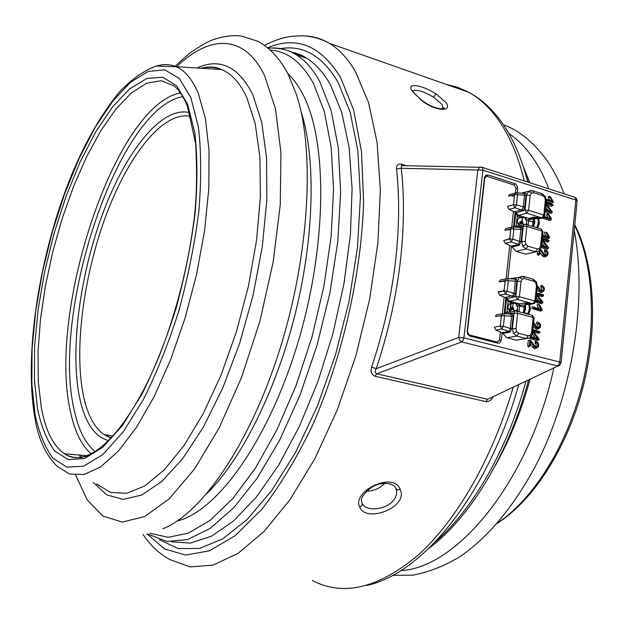 <?xml version="1.0" encoding="UTF-8"?>
<svg xmlns="http://www.w3.org/2000/svg" width="624" height="624" viewBox="0 0 624 624"><rect width="100%" height="100%" fill="white"/><g stroke="black" fill="none" stroke-linecap="round" stroke-linejoin="round"><path stroke-width="0.94" d="M533.52 323.716L536.305 327.584L537.802 328.676L540.189 327.608C541.086 325.221 540.501 323.489 538.442 322.421L537.116 322.031L536.39 322.655L536.585 323.794L538.161 325.463L538.028 326.672L537.233 327.327M533.278 326.048L536.546 329.425L539.05 328.614M538.184 322.46L537.311 322.054M529.339 345.774L530.143 345.977L530.587 341.702L534.308 346.858L535.813 347.942L538.2 346.866C539.12 344.456 538.535 342.724 536.461 341.656L536.359 342.646C538.348 344.354 538.317 345.797 536.266 346.991L534.885 346.203L530.579 340.244L529.893 340.462L529.339 345.774L527.693 345.829L528.442 347.116L529.417 346.156M534.308 346.858L532.787 347.396L534.557 348.676L537.03 347.88M535.72 341.398L535.142 341.234L535.103 343.387L535.969 344.097L536.211 345.337L535.213 346.562M543.769 217.402L551.179 219.703L551.538 218.969L548.371 213.829L548.137 214.57L546.593 215.171L548.059 217.745M547.49 213.658L546.593 215.171M481.572 167.17L482.563 167.786L482.937 170.141L401.271 168.285L396.529 169.057C399.742 198.479 399.266 230.357 395.093 264.709C390.772 299.13 382.949 333.255 371.631 367.091C370.289 371.615 371.413 374.665 374.985 376.241L376.74 373.784C374.923 372.661 374.743 370.984 376.194 368.737L371.631 367.091M561.077 362.622L577.122 201.146L575.858 200.054L482.937 170.141L463.936 337.857L458.71 337.397L459.584 340.22L461.635 341.897L376.74 373.784L487.664 399.29L558.059 365.945M400.218 489.512C408.767 507.055 366.343 523.559 359.783 507.203C351.25 491.587 393.44 470.714 400.218 489.512L397.309 489.793L395.725 488.257M574.392 197.137L575.398 197.761L575.858 200.054L559.728 362.029L558.761 364.72L557.404 365.89L461.635 341.897L462.953 340.665L463.936 337.857L559.728 362.029L561.062 362.809L559.744 365.134L487.664 399.29L485.854 401.606C488.865 401.872 491.213 400.382 492.89 397.129M402.285 165.672L401.521 164.167C397.917 163.597 396.256 165.235 396.529 169.057M446.129 102.71C452.634 111.953 435.786 111.673 421.886 100.698L412.16 91.026C405.912 82.064 421.808 84.864 436.082 93.857L446.129 102.71M442.549 108.724L442.915 107.827L441.925 104.434L433.493 97.087C422.12 90.691 415.085 88.78 412.378 91.354M395.733 488.264C395.273 484.684 384.4 479.731 371.35 487.414C357.825 498.709 362.123 500.908 361.803 502.593L362.092 503.303C365.57 512.234 387.637 509.987 394.43 499.067C396.763 495.44 397.254 491.969 395.912 488.662M540.158 250.006L543.785 255.146L545.267 256.269L547.669 255.216C548.48 252.907 547.895 251.215 545.899 250.138L545.797 251.105C547.708 252.736 547.732 254.155 545.867 255.356L544.354 254.53L540.657 249.296M543.785 255.146L542.272 255.762L544.019 257.088L546.624 256.191M545.017 249.951L544.518 249.834L544.549 251.932L545.649 253.773L544.814 255.013M539.206 250.926L538.902 253.89L539.627 254.327L540.111 250.06M538.902 253.89L537.264 254.03L537.997 255.317L539.401 254.498M537.334 286.931L540.103 290.815L541.593 291.923L543.988 290.854C544.838 288.514 544.253 286.806 542.225 285.73L542.123 286.712C544.066 288.366 544.073 289.793 542.131 290.995L540.673 290.183L537.443 285.652M537.092 289.31L540.337 292.711L542.896 291.853M541.46 285.542L540.868 285.379L540.875 287.5L541.975 289.388L541.078 290.62M529.051 338.302L537.576 340.571L538.457 340.049M530.361 337.537L538.832 339.83L537.576 340.571M538.832 339.83L539.152 338.996L532.771 330.962M532.35 334.277L535.119 337.763L531.118 336.718M532.639 332.179L537.685 338.52L535.119 337.763M538.629 331.25L532.896 329.729M532.787 330.806L539.955 332.413L539.674 331.594L532.888 329.807M537.568 295.347L542.1 296.603L543.488 295.831M536.609 293.951L543.356 295.823L543.457 294.848L536.71 292.968L542.474 294.575M535.86 301.142L542.615 302.999L542.935 302.172L536.593 294.107M538.925 300.947L535.969 300.128L541.476 301.681L538.925 300.947L536.234 297.531M536.468 295.308L541.476 301.681M543.457 294.848L542.318 294.512M546.148 232.705L546.023 232.479C544.916 231.683 544.471 232.042 544.69 233.579L546.179 236.192M542.615 236.106L549.284 238.126L549.643 237.385L546.858 232.487L546.234 232.994L548.441 236.878L542.708 235.139M546.312 200.218L553.348 202.168L550.555 196.7L548.395 197.808L549.83 200.351M549.931 197.2L552.123 201.076L546.257 199.212M549.861 196.989L549.721 196.739C548.613 195.928 548.176 196.287 548.395 197.808M546.211 201.443L551.717 203.198L553.145 202.332M499.496 340.041L501.298 340.181L499.785 342.857L497.819 343.169L469.833 336.063L467.735 334.386L467.111 331.461L484.497 177.575L485.667 175.305L487.968 174.915L484.754 178.144L467.399 331.851L469.209 334.924L497.18 342.03L499.496 340.041L500.37 331.952M517.226 192.8L517.686 186.943L515.783 183.932L487.968 174.915M501.298 340.181L502.109 332.686M515.003 311.282L506.953 312.546L507.491 312.335L506.961 311.782L508.092 301.259L506.727 298.763L505.752 298.943L504.169 313.615L505.931 297.289M514.909 227.027L516.22 225.763L517.327 215.491L517.975 214.898L518.762 215.358L518.31 216.06L517.327 215.491L515.978 213.073L515.003 213.322L513.536 226.902L515.19 211.606M507.944 278.678L511.446 246.254M366.467 491.221C373.753 491.08 379.883 488.397 384.852 483.187M481.361 167.131L480.004 167.154L477.82 169.822L458.71 337.397L376.194 368.737C387.652 334.48 395.561 299.933 399.914 265.083C404.118 230.311 404.57 198.042 401.271 168.285L401.419 165.758L402.753 165.781M545.275 210.467L551.912 212.55L550.672 213.408L552.092 212.558M551.912 212.55L552.232 211.754L545.984 203.611M547.1 205.062L551.39 206.419L552.809 205.569M546 203.463L553.012 205.397L552.731 204.61L546.101 202.504M545.86 204.789L550.797 211.216L545.368 209.516M545.626 207.098L548.145 210.382M541.351 247.603L546.975 249.28L547.888 248.68M541.538 246.457L548.223 248.453L546.975 249.28M542.131 240.716L547.092 247.12L541.64 245.489M541.897 242.993L544.495 246.347M542.272 239.374L548.948 241.387L549.05 240.427L542.373 238.415M548.223 248.453L548.543 247.642L542.256 239.53M548.137 214.57L550.337 218.455L544.44 216.622M541.913 218.065L549.931 220.553L550.852 219.929M551.179 219.703L549.931 220.553M541.866 310.339L542.225 309.574L539.401 304.676L538.769 305.214L541.008 309.091L533.77 307.125L533.668 308.108L541.866 310.339L540.61 311.103L541.991 310.346M538.699 304.793L538.574 304.582C537.451 303.802 536.999 304.184 537.217 305.737L538.777 308.443L532.451 306.751L531.726 307.367L531.913 308.506L540.61 311.103M529.893 340.462L528.247 340.525L527.693 345.829M529.924 340.33L528.247 340.525M538.442 322.421L538.34 323.411C540.314 325.096 540.298 326.539 538.286 327.733L536.882 326.937L533.653 322.452M538.34 323.411L537.092 324.168M522.67 210.99L521.968 209.617M521.882 233.992L522.475 233.852M513.95 296.884L513.295 295.854M516.68 282.758L517.28 282.602M530.345 344.019L532.787 347.396M543.317 240.895L547.7 242.221L548.652 241.301M545.15 211.684L550.672 213.408M513.217 303.342L512.624 302.765M509.137 301.571L508.03 301.852M506.485 312.109L506.891 312.577M510.923 314.2L511.547 314.075M521.953 217.487L517.241 216.263M515.666 226.153L516.009 226.59M542.49 237.284L548.036 238.961L548.987 238.033M535.252 302.094L541.367 303.771L542.318 302.921M539.869 252.361L542.272 255.762M537.498 251.776L537.264 254.03M533.684 332.116L538.325 333.333L539.69 332.592M539.573 332.584L538.325 333.333M537.685 338.52L531.055 336.796M528.528 191.357L531.328 193.073L530.174 195.367L528.59 210.319L526.757 213.174L525.01 210.116L526.601 195.179L528.528 191.357L531.094 190.507M533.598 219.695L532.03 219.211L533.192 219.367L534.292 222.651L532.631 226.465M538.434 222.745L538.333 222.113M536.812 227.744L538.426 222.807L537.826 218.494L538.66 219.086L539.37 223.361M512.881 226.871L513.895 228.844L512.788 239.117L519.558 241.41L521.68 241.332L522.701 246.121L526.063 248.976L516.064 251.378L511.368 246.207L518.513 244.452L519.558 241.426L521.087 241.457L522.366 229.492L520.837 229.453L520.244 227.573L521.508 226.684L522.366 229.492M535.977 251.854L525.541 254.155L538.855 251.144L539.432 248.453L537.209 248.906L535.361 251.722L526.063 248.976L527.904 246.145L537.209 248.906M542.506 231.254L542.1 230.162M541.515 246.652L543.052 231.847L541.109 229.055M522.701 246.121L525.884 244.429L525.275 241.558L521.68 241.332L523.286 226.262L520.377 226.652L519.652 227.44M525.213 224.359L524.168 224.632L523.286 226.262L526.874 226.473L525.275 241.558M516.75 226.278L515.346 227.058M517.358 226.247L517.265 225.81L518.115 226.067M536.866 227.698L537.28 227.885M523.676 193.417L525.899 193.424L526.009 195.335L524.495 195.32L524.129 193.456M520.954 193.151L521.414 193.175M524.776 193.12L524.293 193.471M530.174 195.367L526.009 195.335L524.745 207.207L523.232 210.608L522.187 209.438L523.224 207.176L524.495 195.32M524.745 207.207L516.485 204.859L514.948 207.761L508.973 209.383L507.476 206.435L513.458 204.797L514.566 194.626L508.599 196.201L509.441 194.626L510.487 194.345M544.736 215.615L546.257 200.951L545.353 200.195L543.808 215.054L528.59 210.319L525.01 210.116L516.048 212.901L517.975 214.898M516.048 212.901L515.33 211.583L521.266 209.937L514.948 207.761L513.458 204.797L516.485 204.859L517.585 194.68L514.566 194.626L515.408 193.05L515.954 188.089L514.223 185.055L487.063 176.366M522.023 211.255L521.266 209.937L522.187 209.438M508.973 209.383L514.262 211.856L515.33 211.583M516.391 192.761L509.441 194.626M526.009 195.359L517.585 194.68L516.953 192.777L515.408 193.05M543.395 217.659L544.721 215.795L543.808 215.054L541.967 217.893L543.395 217.659L544.198 216.083M538.606 219.001L537.779 218.15L538.239 217.441L539.089 217.815L539.401 218.345L538.754 218.743M538.426 218.798L541.967 217.893L526.757 213.174L518.762 215.358L528.723 218.423L533.606 217.152L538.239 217.441M538.036 217.378L537.576 218.088L534.035 217.909L528.754 219.281L528.723 218.423M528.754 219.281L528.684 219.952L527.155 220.288M533.114 226.613L536.671 227.635C538.457 224.211 538.777 221.138 537.646 218.439L533.902 219.125L533.606 217.152M532.03 219.211L528.684 219.952L528.138 225.092M528.598 220.771L531.523 221.668L534.23 221.013M526.625 224.632L526.757 223.408M538.177 219.367L538.13 219.765M532.514 226.434L533.06 221.294M534.464 217.823L534.362 218.829M525.541 254.155L516.064 251.378M521.087 241.48L519.199 245.279L512.047 247.034M511.368 246.207L505.261 243.438L511.251 241.995L509.753 239.031L512.788 239.117L511.251 241.995L518.513 244.452L519.199 245.279M505.643 230.217L510.206 229.195M510.003 229.203L510.666 230.233L509.87 237.572L508.942 238.984L503.755 240.49L509.753 239.031L510.861 228.758L504.863 230.396M505.261 243.438L503.755 240.49M512.788 226.855L511.75 227.128L510.861 228.758L520.837 229.453L519.558 241.41M504.886 230.155L505.775 228.532L506.836 228.259M520.244 227.573L519.496 227.425L519.956 227.308M508.006 229.663L510.674 230.061M510.806 195.616L514.394 196.201M525.767 224.39L526.336 223.946L526.976 219.687L526.157 220.35L525.424 219.063L526.243 218.4L522.904 217.402L521.555 222.175L522.382 221.512L523.115 222.799L522.288 223.462L524.144 224.64L516.079 226.551M522.093 218.026L521.656 217.784M521.063 217.565L518.614 218.088C516.571 220.732 516.875 223.283 519.527 225.732M525.977 219.874L526.976 219.687M522.288 223.462L519.246 224.422L518.513 223.135L521.555 222.175M522.569 222.011L520.861 223.384L519.948 222.924L521.29 221.153M516.961 310.19L517.85 305.596L517.015 306.306L516.266 305.019L517.101 304.309L513.903 303.334L513.224 303.748L512.335 308.342L513.17 307.632L513.919 308.927L513.084 309.637L514.41 310.612L516.961 310.19M515.135 310.783L513.88 311.228L514.402 310.604M512.296 303.35L509.395 303.857C507.203 307.086 507.725 309.769 510.97 311.914M516.773 305.698L517.85 305.596M513.084 309.637L510.026 310.393L509.278 309.106L512.335 308.342M510.908 308.045L512.047 307.086M513.279 307.952L511.657 309.332L510.736 308.833L512.047 307.063M510.245 328.489L512.382 328.481L513.419 333.325L516.836 336.11L506.797 337.74L502.024 332.647L509.2 331.438L510.245 328.489L511.789 328.583L509.894 332.264L502.718 333.458M524.277 305.237L522.99 304.886L524.043 305.081L525.252 308.638L523.115 312.835M529.464 308.529L529.339 307.819M529.433 308.872L530.369 309.488L528.801 313.966L527.849 313.794L529.433 308.872L528.832 304.356L529.706 304.941L530.384 309.34M526.313 338.559L516.422 340.205L529.573 338.013L530.189 337.615L530.408 335.252L528.138 335.798L526.282 338.551L516.836 336.11L518.684 333.341L528.138 335.798M519.394 277.204L522.21 279.037L521.04 281.424L519.418 296.743L517.569 299.543L515.798 296.486L517.429 281.174L519.394 277.204L522.506 276.268M502.024 332.647L495.823 330.049L501.829 329.066L500.308 326.095L503.381 326.258L510.245 328.474L511.555 316.212L510.674 314.075L503.506 313.568L504.52 315.728L503.381 326.258L501.829 329.066L509.2 331.438L509.894 332.264M495.823 330.049L494.302 327.093L500.308 326.095L501.454 315.572L513.1 316.29L511.789 328.552M510.962 314.231L512.249 313.31L513.1 316.29M505.237 313.7L506.961 311.782L508.014 311.789L508.256 312.343M517.093 311.275L516.344 311.072L516.961 311.181L517.655 313.303L511.111 313.186L510.354 314.02M529.043 303.256L528.583 303.943L525.002 303.709L524.566 302.952L529.495 303.381L530.462 303.989L529.214 304.496M514.27 303.209L509.09 301.805L509.543 301.111L519.659 303.865L524.566 302.952M516.649 303.857L519.698 304.684L519.659 303.865M513.872 279.139L516.649 279.092L516.836 281.291L515.299 281.237L515.284 279.248L514.847 279.201M515.611 278.811L514.714 279.201M521.04 281.424L516.836 281.291L515.533 293.459L513.997 293.389L515.299 281.237M516.836 281.315L508.295 280.714L507.172 291.143L513.997 293.389L512.959 295.636L514.012 296.837L519.418 296.743L534.877 300.994L535.813 301.618L534.659 301.961M515.533 293.459L514.012 296.837L512.795 297.406L512.031 296.088L505.627 293.982L499.629 295.152L498.139 291.954L503.303 290.932L504.239 289.536L505.042 282.087L504.379 281.003L499.231 281.962L500.214 280.004L501.446 279.778M512.795 297.406L506.805 298.592L509.543 301.111L517.569 299.543L533.029 303.771L534.37 303.545L535.361 301.158M506.805 298.592L506.072 297.274L512.959 295.636M498.108 292.204L504.114 291.01L507.172 291.143L505.627 293.982L504.114 291.01L505.245 280.597L499.255 281.713M499.629 295.152L504.995 297.476L506.072 297.274M507.289 278.632L506.197 278.881L507.335 278.639M500.214 280.004L506.197 278.881L505.245 280.597L508.295 280.714L507.632 278.655L515.338 279.084M509.785 278.819L512.858 278.218M535.813 301.618L537.389 286.408L536.461 285.761L534.877 300.994L533.029 303.771L529.261 304.52M527.381 313.981L528.2 313.131M522.99 304.886L517.982 306.002M519.558 306.025L522.53 306.829L525.049 306.423M518.957 311.719L519.628 305.378M517.413 311.306L517.616 309.403M529.183 305.292L529.136 305.721M523.442 312.562L524.074 306.579M525.112 305.347L524.043 305.081M526.492 304.294L526.211 303.662L526.133 304.379M525.439 303.654L525.33 304.684M516.422 340.205L506.797 337.74M512.218 313.381L511.376 313.154M503.802 313.583L510.058 314.036M506.953 312.546L505.471 313.7M515.034 311.267L514.036 313.03L512.382 328.481L516.017 328.762L516.633 331.672L513.419 333.325M496.462 314.746L502.46 313.802L501.454 315.572L495.456 316.508L496.462 314.746L497.796 314.535M510.674 314.075L510.104 314.028M499.099 315.939L501.384 316.196M528.637 304.309L524.87 304.957C526.172 307.234 525.907 309.777 524.066 312.585L527.662 313.739C529.456 310.339 529.784 307.195 528.645 304.309L528.637 304.309M503.108 281.237L504.995 281.471M287.984 73.897C293.553 79.076 298.537 85.948 302.96 94.52C327.506 140.821 327.319 244.733 297.991 342.404C268.78 440.17 217.168 511.454 177.255 520.985M536.461 341.656L535.322 341.258M485.854 401.606L374.985 376.241M401.521 164.167L406.879 165.844M304.762 35.935C313.373 36.223 321.586 38.688 329.394 43.345C339.136 49.179 347.794 58.555 355.368 71.487L368.495 102.367L377.06 142.194L380.351 189.657L377.91 242.798L369.65 299.122L355.883 355.766L337.311 409.773L314.972 458.445L290.098 499.551L264.007 531.5L237.955 553.418L213.034 565.11L190.148 566.912L169.97 559.588C159.315 553.808 150.345 545.438 143.068 534.487M446.098 84.341L457.681 87.29L468.858 92.336C480.012 98.545 490.09 108.077 499.075 120.923C509.917 136.531 518.302 156.538 524.238 180.937M513.123 387.449C492.391 458.78 456.323 520.759 418.205 555.064C378.394 588.315 343.083 596.762 312.265 580.414M442.33 108.763L442.915 107.827L443.75 107.819C446.987 108.389 437.471 111.735 422.183 100.628L421.886 100.698M433.493 97.087L436.082 93.857M362.092 503.303L361.811 505.518L359.783 507.203M267.766 47.736C296.657 35.607 320.962 45.591 340.681 77.68L353.621 109.918L361.522 151.804L363.605 201.716C361.53 273.85 342.365 357.763 312.195 426.059C296.408 458.624 279.607 486.377 261.799 509.309L235.154 535.665L209.391 550.836L185.609 555.032L164.642 549.003L147.069 533.855M291.673 52.346L306.548 58.196C315.728 63.757 323.809 72.852 330.782 85.488L341.851 112.811L349.136 147.553L352.1 188.69L350.407 234.702L343.957 283.694L332.959 333.45L317.889 381.693L299.489 426.231L278.655 465.161L256.394 497.024L233.696 520.853L211.481 536.195L190.538 543.059L171.514 541.819M280.613 48.656C303.373 44.741 322.538 55.988 338.114 82.391L350.212 112.32L357.864 150.813L360.422 196.56L357.49 247.595L349.019 301.454L335.369 355.329L317.265 406.411L295.714 452.088L271.924 490.269L247.159 519.472L222.604 538.933L199.306 548.496L178.09 548.543L159.58 539.846M273.273 47.962C281.245 48.032 288.818 50.24 295.979 54.577C305.042 60.107 313.014 69.194 319.878 81.83L331.188 110.76L338.309 147.88L340.642 191.942L337.841 241.153L329.854 293.194L317 345.47L299.933 395.335L279.568 440.318L257.018 478.39L233.431 508.084L209.921 528.567L187.473 539.604L166.897 541.46L147.217 533.824M270.543 50.146C287.516 51.246 301.837 62.392 313.498 83.585L324.308 111.462L331.18 147.077L333.575 189.29L331.149 236.465L323.856 286.502L311.969 337.03L296.041 385.585L276.892 429.889L255.512 467.969L232.97 498.381L210.288 520.221L188.409 533.161L168.113 537.326L150.01 533.224M301.018 111.439C315.83 157.076 314.636 234.85 295.55 312.515C276.424 390.172 241.332 459.802 206.942 493.498M175.048 66.308L188.854 53.836C199.243 46.558 207.028 41.964 212.199 40.045C223.267 36.192 233.08 34.882 241.644 36.114L258.001 41.317C270.286 48.157 280.355 59.163 288.21 74.334L296.338 94.318C315.042 149.737 309.754 253.789 280.043 348.59C250.372 443.469 201.833 513.646 162.747 528.809M176.623 66.737C209.329 35.061 244.304 33.462 264.615 75.691L275.504 108.927L280.948 152.654L280.246 204.758L273.133 262.181L259.912 321.173L241.441 377.715L219.063 428.072L194.368 469.186L169.01 499.028L144.526 516.649L122.171 522.07L102.874 516.064L87.266 499.918L75.676 475.176M196.903 67.985C219.905 57.58 238.532 66.472 252.782 94.645L261.721 122.312L266.573 157.903L266.83 200.008L262.291 246.628L253.063 295.308L239.616 343.348L222.706 388.081L203.346 427.151L182.645 458.71L161.717 481.541L141.57 495.089L123.061 499.379L106.844 494.91L93.389 482.5M201.271 68.25C208.307 66.612 215.007 67.025 221.356 69.49C231.465 73.445 239.959 82.82 246.823 97.617L255.224 123.747L259.896 157.154L260.403 196.591L256.55 240.341L248.414 286.268L236.348 332.007L220.997 375.196L203.206 413.681L183.924 445.692L164.143 469.997L144.799 485.924L126.688 493.311L110.448 492.437L96.58 483.928M198.354 93.592L205.421 118.607L209.032 150.571L208.822 188.308L204.656 230.17L196.63 274.139L185.11 317.998L170.695 359.486L154.159 396.56L136.383 427.541L118.256 451.222L100.612 466.924L84.185 474.458L69.553 474.061L57.135 466.284C45.622 454.951 38.173 438.586 34.788 417.175C24.749 359.19 36.847 272.158 62.759 198.214C77.641 155.977 96.244 120.884 118.56 92.937C130.962 79.654 143.528 70.691 156.25 66.05L176.015 66.698C185.016 70.465 192.465 79.427 198.354 93.592M80.496 457.766L79.49 455.036M190.866 97.695L198.416 127.078C201.263 151.382 201.427 179.306 198.884 210.865C194.727 243.719 188.081 276.939 178.924 310.526C168.566 343.223 156.772 372.793 143.567 399.22L123.162 431.98L102.765 454.545L83.616 466.206L66.69 467.095L52.705 458.008C44.967 447.47 39.109 433.111 35.139 414.937L31.824 383.932L32.097 348.652L35.779 310.596L42.635 271.167L52.385 231.754L64.685 193.705L79.154 158.356L95.332 127.078L112.679 101.244L130.564 82.243L148.231 71.401L164.806 69.872L179.353 78.523L190.866 97.695M87.173 455.972C78.71 458.695 71.183 457.961 64.584 453.773C53.375 446.144 45.646 430.903 41.395 408.049L38.29 381.677L38.009 351.788L40.443 319.465L45.451 285.73L52.822 251.597L62.338 218.026L73.741 186.007L86.736 156.507L100.955 130.502L116.017 108.974L131.43 92.906L146.671 83.203L161.125 80.675L174.127 85.933C179.057 89.887 183.511 96.751 187.481 106.517L195.647 143.551C197.145 170.968 196.763 195.164 194.493 216.13C188.549 264.521 176.779 311.22 159.167 356.226C128.38 431.332 88.694 470.707 64.584 453.773L87.758 455.738M187.613 104.317L194.789 132.67C197.473 156.062 197.59 182.894 195.125 213.166C191.123 244.663 184.735 276.502 175.976 308.685C166.046 340.033 154.76 368.394 142.116 393.783L122.554 425.326L102.976 447.151L84.552 458.539L68.234 459.599L54.725 451.035C47.229 440.989 41.543 427.237 37.666 409.781L34.421 379.93L34.64 345.899L38.173 309.13L44.795 271.011L54.218 232.9L66.121 196.115L80.122 161.983L95.761 131.82L112.523 106.969L129.769 88.78L146.773 78.491L162.692 77.212L176.615 85.714L187.613 104.317M91.471 454.015C81.627 445.754 74.623 431.597 70.457 411.536C47.276 311.626 115.183 105.238 180.398 92.914M95.363 451.745C85.433 443.758 78.367 429.78 74.155 409.82C50.942 311.423 118.482 107.32 182.824 96.704M111.532 437.837L104.083 434.554C94.559 427.924 87.773 415.397 83.702 396.981C73.687 350.626 83.335 276.666 105.916 215.709C128.45 154.892 163.504 110.393 190.741 116.407M108.794 440.677C94.77 436.933 85.106 422.932 79.81 398.674C69.693 351.109 79.739 275.309 102.937 213.026C126.071 150.899 161.967 105.635 189.626 112.632M508.841 133.489C517.538 139.339 525.463 147.334 532.607 157.474C538.863 166.405 544.292 176.881 548.894 188.9M530.002 379.369C521.438 410.92 509.87 439.647 495.284 465.559M545.867 250.13L544.768 249.857M542.225 285.73L541.094 285.41M530.595 337.701L529.339 338.442M539.674 331.594L538.535 331.219M540.103 290.815L538.582 291.4M542.123 286.712L540.875 287.5M545.797 251.105L544.549 251.932M543.356 295.823L542.1 296.603M552.965 202.332L551.717 203.198M502.343 313.747L504.145 297.102M506.126 278.85L509.738 245.474M511.727 227.136L513.419 211.466M497.18 342.03L497.476 343.075M469.209 334.924L469.443 335.938M515.128 183.628L514.223 185.055M517.725 188.183L515.954 188.089M526.406 176.998L528.278 182.247M525.923 381.326C507.452 449.647 472.485 509.917 435.427 541.757M553.862 367.949C529.526 480.527 457.408 568.004 400.717 570.632M574.704 225.529C593.744 264.818 597.145 327.561 581.545 387.652C565.882 447.736 532.685 499.645 497.453 523.06M156.671 65.949C163.511 63.944 169.954 64.194 176.015 66.698L221.356 69.49C215.576 66.643 208.853 66.23 201.185 68.242M85.738 456.487L85.566 455.551M106.556 436.215L106.431 434.928M510.097 312.047L511.165 303.81M511.22 303.365L511.329 302.414M512.327 293.444L512.382 292.859M552.63 205.561L551.39 206.419M536.359 342.646L535.103 343.387M536.305 327.584L534.784 328.138M546.281 200.764L545.376 196.529L544.752 197.356L542.771 195.624L533.559 192.683L531.328 193.073M545.353 200.195L544.752 197.356M532.576 190.671L533.559 192.683M538.426 222.807L539.347 223.54L537.787 228.002M539.705 250.497L541.499 246.823L540.579 246.121L542.139 231.122L526.874 226.473L526.243 224.515L541.492 229.172M525.821 224.398L524.168 224.632M540.579 246.121L539.432 248.453M527.904 246.145L525.884 244.429M517.748 227.269L520.377 226.652M523.107 227.994L522.226 227.729M520.97 227.347L520.174 227.105M516.649 192.754L524.168 193.448M541.796 193.619L542.771 195.624M533.122 226.574C534.947 223.704 535.205 221.224 533.902 219.125M537.287 218.01L536.203 218.306M514.309 226.972L515.798 213.104M523.357 276.385L524.48 278.554L522.21 279.037M532.732 279.037L523.809 276.502L509.831 278.788M537.404 286.26L536.484 281.939L535.852 282.89L533.84 281.206L524.48 278.554M536.461 285.761L535.852 282.89M532.529 333.271L534.105 318.061L533.169 317.46L517.655 313.303L516.017 328.762M536.484 281.939L533.153 279.154L533.84 281.206M530.408 335.252L531.57 332.826L532.514 333.411L530.72 337.155M531.57 332.826L533.169 317.46L531.999 315.221M518.684 333.341L516.633 331.672M507.094 313.817L511.111 313.186M504.949 313.669L506.555 298.787M106.415 436.137L106.252 434.897M548.371 213.829L547.092 213.58M577.153 200.881L576.514 198.549L574.907 197.301L482.102 167.326L402.23 165.649M268.117 48.032C280.09 47.837 289.372 50.021 295.979 54.577L306.548 58.196C302.656 55.419 297.617 53.391 291.416 52.112M113.217 435.997L104.083 434.554L111.22 438.165M503.443 124.8C518.372 129.948 532.584 141.414 546.086 159.206C553.184 169.221 559.198 180.765 564.127 193.822M264.592 45.326C281.276 37.066 289.63 35.903 303.311 35.849C312.476 36.325 321.173 38.828 329.394 43.345L468.858 92.336C481.65 99.216 492.882 109.598 502.546 123.482C513.466 139.316 521.859 158.847 527.732 182.068M541.273 290.761L542.131 290.995M542.123 285.722L540.868 285.379M545.025 255.154L545.867 255.356M545.782 250.13L544.518 249.834M499.785 342.857L498.014 343.208M518.677 384.79C488.615 492.952 423.22 573.706 366.382 585.546M523.263 166.522L529.838 182.746M528.583 380.047C508.903 454.061 469.638 518.24 428.969 548.246M392.668 575.32L412.807 575.172C429.343 571.951 445.193 565.695 460.356 556.39C488.249 537.085 513.17 507.203 535.135 466.736C572.2 395.733 587.707 300.417 574.22 230.35M574.782 224.718C594.906 264.67 598.455 327.795 582.707 388.276C566.826 448.726 533.099 500.549 497.047 523.528M81.689 457.564L80.847 455.153M422.183 100.628C415.249 94.513 412.136 91.322 412.862 91.042L412.472 91.502M509.613 312.125L510.682 303.826M510.736 303.373L510.869 302.289M535.376 346.694L536.266 346.991M536.375 341.64L535.142 341.234M537.404 327.46L538.286 327.733M521.344 193.19L528.692 191.233L532.943 190.788L542.147 193.729L545.376 196.529M520.151 227.128L520.939 227.362M522.233 227.76L523.099 228.025M542.303 217.963L538.637 218.977M520.026 227.471L513.256 226.879L505.775 228.532M522.904 217.402L519.176 217.737M520.104 222.105L521.29 221.146M513.903 303.334L510.182 303.381M507.421 312.335L508.186 312.32M534.121 317.928L532.459 315.346L516.961 311.181M534.37 303.545L529.324 304.551M509.941 314.012L510.635 313.903"/></g></svg>
